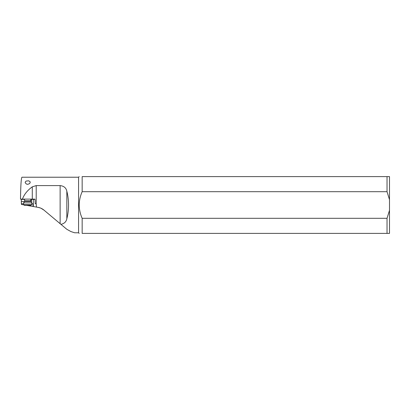 <?xml version="1.0" encoding="UTF-8"?>
<svg xmlns="http://www.w3.org/2000/svg" width="410" height="410" viewBox="0 0 410 410"><rect width="100%" height="100%" fill="white"/><g stroke="black" fill="none" stroke-linecap="round" stroke-linejoin="round"><path stroke-width="0.61" d="M387.03 176.607L387.03 191.695L82.159 191.695L82.159 176.607L389.5 176.607L389.5 233.392L82.159 233.392C78.269 233.392 78.269 233.392 82.159 233.392L82.159 218.304C80.273 214.066 79.284 209.628 79.192 205C79.284 200.377 80.273 195.939 82.159 191.695C80.273 195.934 79.284 200.372 79.192 205M33.569 199.122L35.019 199.373L35.209 203.765L36.208 203.765L36.208 185.597L32.282 186.822C27.362 190.409 24.082 194.509 22.447 199.122L20.5 199.122C20.705 185.499 21.182 178.196 21.925 177.222L78.576 177.222L78.576 232.777L79.192 233.392M389.5 210.32L387.03 218.304L387.03 233.392M387.03 218.304L82.159 218.304M387.03 191.695L389.5 199.68M82.159 176.607C78.269 176.607 78.269 176.607 82.159 176.607M36.208 185.597L60.126 185.597C63.929 186.027 66.169 187.923 66.835 191.28C67.952 195.544 68.516 200.116 68.526 205C68.516 209.884 67.952 214.456 66.835 218.72C66.246 221.754 64.283 223.634 60.936 224.357L66.815 229.287L70.935 231.573L74.64 232.777L78.576 232.777M27.716 184.351L29.653 183.572L30.248 182.327L29.904 181.481L28.582 180.82L26.066 181.082L25.194 182.163L25.297 182.88L26.419 184.034L27.716 184.351M34.768 199.122L22.447 199.122M36.208 203.765L36.454 207.086L38.135 207.378A12.346 12.346 0 0 1 43.926 210.079L60.936 224.357M31.052 201.592L31.421 201.592L31.421 199.373L33.328 199.373L33.328 206.532L36.454 207.086L34.681 206.773M33.328 206.532L26.553 205.338M23.918 204.872L21.428 204.436L21.428 203.765M21.32 199.122L21.351 203.765L23.642 203.765M21.335 201.592L24.38 201.592M31.493 202.361L31.421 201.592M32.995 206.476L32.995 203.765L31.79 203.765M31.601 199.122L30.801 199.373M38.135 207.378L40.282 207.962M43.926 210.079L40.985 208.249M23.642 204.595L24.38 205.338L31.047 205.338L31.79 204.595L23.642 204.595L23.642 202.868L31.79 202.868L30.801 200.828L24.631 200.828L24.462 201.443L30.965 201.443M32.282 186.822L32.282 199.122M60.126 185.597L60.126 223.675M21.335 199.373L24.631 199.373M35.019 199.373L33.328 199.373L33.543 199.122M66.835 218.72L66.835 191.28M78.576 177.222L79.192 176.607M30.801 200.828L30.801 199.122M31.79 204.595L31.79 202.868M24.462 201.443L23.642 202.868M24.631 200.828L24.631 199.122"/></g></svg>
